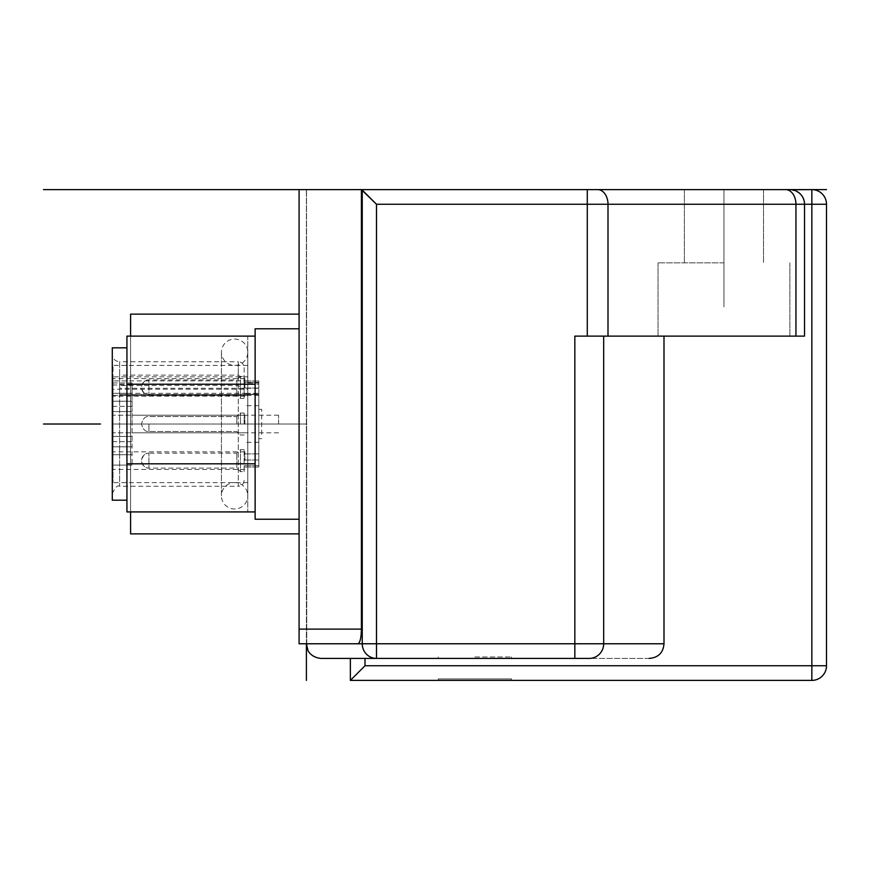 <?xml version="1.0" encoding="UTF-8"?>
<svg xmlns="http://www.w3.org/2000/svg" width="870" height="870" viewBox="0 0 870 870"><rect width="100%" height="100%" fill="white"/><g stroke="black" fill="none" stroke-linecap="round" stroke-linejoin="round"><path stroke-width="0.65" stroke-dasharray="4.35 3.26" d="M238.282 375.111L238.282 361.746C241.806 362.061 243.763 364.019 244.144 367.608L244.144 379.287L238.282 375.111L119.614 375.111L119.614 394.491L119.614 385.464L238.282 385.464L244.144 389.64L244.144 393.305L258.792 393.305L258.792 395.35L258.792 394.491L119.614 394.491L119.614 395.35L119.614 394.491L258.792 394.491L258.792 380.973L258.792 467.049L258.792 393.305M258.792 434.369L258.792 409.357L258.792 434.369M244.144 367.608L244.144 389.64M244.144 379.287L244.144 382.941L258.792 382.941M244.144 393.305L244.144 382.941M244.144 424.016L244.144 413.022L244.144 424.016M244.144 471.627L244.144 449.649L244.144 471.627L240.479 471.627L240.479 449.649L240.479 471.627L236.814 468.114L236.814 453.172L236.814 468.114L148.911 468.114A7.33 7.33 180 0 1 141.582 460.785L141.582 460.785C142.952 466.102 145.399 468.538 148.911 468.114L148.911 453.172A7.33 7.33 0 0 0 141.582 460.491C142.952 455.173 145.399 452.737 148.911 453.172L148.911 468.114M244.144 376.395L244.144 398.373L244.144 376.395L240.479 376.395L240.479 398.373L240.479 376.395L236.814 379.918L236.814 394.86L236.814 379.918L148.911 379.918A7.33 7.33 0 0 0 141.582 387.237L141.582 387.237C142.952 381.919 145.399 379.483 148.911 379.918L148.911 394.86A7.33 7.33 180 0 1 141.582 387.531C142.952 392.849 145.399 395.284 148.911 394.86L148.911 379.918M240.479 424.016L240.479 413.022L240.479 424.016M236.814 424.016L236.814 416.545L236.814 424.016M244.144 449.649L240.479 449.649L236.814 453.172L148.911 453.172M244.144 398.373L240.479 398.373L236.814 394.86L148.911 394.86M112.284 493.605C115.319 487.276 117.765 484.829 119.614 486.276L238.282 486.276L238.282 361.746L119.614 361.746L119.614 486.276L119.614 361.746C115.166 361.311 112.719 358.875 112.284 354.427L112.284 493.605L112.284 354.427M112.284 500.196L112.284 347.826M126.933 477.88L126.933 347.826L126.933 477.88M255.127 463.808L255.127 336.114L255.127 463.808L126.933 463.808L126.933 511.919M126.933 463.808L126.933 336.114M255.127 384.214L126.933 384.214M255.127 519.238L255.127 328.784M299.084 328.784L299.084 519.238L299.084 328.784M299.084 643.767L299.084 189.606L361.409 189.606L362.246 190.019L362.246 643.767L376.482 643.767L376.482 658.416A14.649 14.235 90 0 1 362.246 643.767L357.918 643.767C360.049 642.789 361.213 637.906 361.409 629.119L361.409 189.606L299.084 189.606L299.084 643.767L357.918 643.767L306.751 643.767L306.523 189.606L306.751 643.767L299.084 643.767L299.084 189.606M350.36 680.394L811.851 680.394A14.649 14.649 0 0 0 826.5 665.746L826.5 204.254A14.649 14.649 0 0 0 811.851 189.606L811.851 665.746L365.008 665.746L350.36 680.394L350.36 658.416L649.118 658.416C658.253 657.709 663.212 652.826 663.995 643.767L376.482 643.767L376.482 204.254L587.283 204.254L587.283 189.606L785.577 189.606A14.649 10.364 -90 0 1 795.941 204.254L804.522 204.254L804.522 336.114L804.522 204.254A14.649 14.649 -176.1 0 0 789.873 189.606L789.873 189.606C800.041 191.824 804.924 196.707 804.522 204.254L804.522 336.114L574.831 336.114L663.995 336.114L574.831 336.114L574.831 658.416L376.482 658.416L589.262 658.416A14.649 14.431 90 0 0 603.682 643.767L603.682 336.114M804.522 204.254L826.5 204.254A14.649 14.649 0 0 0 811.851 189.606L789.873 189.606M723.949 189.606L684.385 189.606L763.501 189.606L723.949 189.606L763.501 189.606L723.949 189.606L723.949 306.805L723.949 189.606M321.052 658.416L376.482 658.416M649.118 658.416L589.262 658.416M474.889 658.416L511.516 658.416L474.889 658.416M663.995 336.114L804.522 336.114L663.995 336.114L663.995 643.767M723.949 336.114L658.014 336.114L723.949 336.114M791.874 189.736L793.81 190.138M795.637 190.78L797.322 191.639M798.812 192.651L800.117 193.782M801.237 195L802.162 196.283M802.923 197.588L803.967 200.252M804.282 201.579L804.467 202.917M306.403 643.767L306.403 189.606L306.403 643.767L357.918 643.767M299.084 533.886L299.084 314.135L299.084 533.886M247.798 511.919L130.598 511.919L130.598 336.114L130.598 511.919L130.598 336.114L247.798 336.114L247.798 511.919L247.798 336.114M130.598 533.886L130.598 314.135M247.798 389.249L247.798 482.611L247.798 365.411L247.798 395.535L247.798 389.249L113.013 389.249L113.013 482.611L113.013 365.411L113.013 380.886L247.798 380.886M247.798 376.84L113.013 376.84M113.013 380.886L113.013 389.249M113.013 382.941L132.066 382.941L132.066 401.222L113.013 401.222L113.013 406.366L113.013 401.222L132.066 401.222L132.066 406.366L132.066 385.008L132.066 395.535L113.013 395.361L113.013 393.305L113.013 436.446L113.013 395.361M113.013 436.446L113.013 465.08L113.013 436.446L132.066 436.446L132.066 465.08L132.066 411.575L132.066 436.446L113.013 436.446M113.013 460.643L113.013 451.845L113.013 460.643M113.013 424.016L113.013 415.218L113.013 424.016M113.013 387.389L113.013 378.591L113.013 387.389M132.066 395.361L132.066 411.575L132.066 393.305L113.013 393.305L247.798 393.305M132.066 385.008L113.013 385.008M113.013 454.716L132.066 454.716L113.013 454.716M113.013 465.08L132.066 465.08L113.013 465.08M132.066 393.305L132.066 382.941M132.066 424.016L132.066 415.218L132.066 424.016M278.574 424.016L278.574 415.218L278.574 424.016M244.872 460.643L244.872 451.845L244.872 460.643M244.872 424.016L244.872 415.218L244.872 424.016M244.872 387.389L244.872 378.591L244.872 387.389M511.516 680.394L438.262 680.394L511.516 680.394L511.516 678.937L438.262 678.937L511.516 678.937L511.516 680.394M438.262 680.394L438.262 678.937L438.262 680.394M723.949 262.86L658.014 262.86L723.949 262.86M474.889 656.959L511.516 656.959L474.889 656.959M261.718 434.369L261.718 409.357L261.718 434.369M247.798 495.802L247.798 352.219A13.18 13.18 0 0 1 234.617 365.411A13.18 13.18 0 0 1 221.437 352.219A13.18 13.18 0 0 1 234.617 339.039A13.18 13.18 0 0 1 247.798 352.219L247.798 495.802A13.18 13.18 0 0 0 234.617 482.611A13.18 13.18 0 0 0 221.437 495.802L221.437 352.219L221.437 495.802A13.18 13.18 0 0 0 234.617 508.983A13.18 13.18 0 0 0 247.798 495.802M826.5 614.47L826.5 605.074L826.5 614.47M826.5 587.489L826.5 554.69L826.5 587.489M826.5 567.566L826.5 585.14L826.5 567.566M826.5 526.589L826.5 497.27L826.5 526.589M826.5 453.313L826.5 443.917L826.5 453.313M826.5 441.579L826.5 393.534L826.5 441.579M826.5 423.984L826.5 395.883L826.5 423.984M826.5 365.433L826.5 393.534L826.5 365.433M826.5 336.114L826.5 345.499L826.5 336.114M306.403 424.016L112.284 424.016L306.403 424.016M826.5 585.14L826.5 557.039L826.5 585.14M826.5 345.499L826.5 393.534L826.5 345.499M826.5 363.084L826.5 393.534L826.5 363.084M119.614 384.127L258.792 384.127M258.792 388.27L119.614 388.27M244.144 480.414C243.763 484.014 241.806 485.96 238.282 486.276L238.282 385.464M258.792 394.121L244.144 394.121L258.792 394.121M258.792 405.714L244.144 405.703M258.792 442.319L244.144 442.33M258.792 453.901L244.144 453.901L258.792 453.901M258.792 465.678L244.144 465.678L258.792 465.678M258.792 459.98L244.144 459.98L258.792 459.98M258.792 382.354L244.144 382.354L258.792 382.354M258.792 388.042L244.144 388.042L258.792 388.042M148.911 424.016L148.911 431.487L148.911 424.016M608 336.114L608 204.254L587.283 204.254L587.283 336.114M597.636 189.606A14.649 10.364 90 0 1 608 204.254L795.941 204.254L795.941 336.114M365.008 665.746L365.008 658.416M306.523 629.119L299.084 629.119L306.523 629.119M361.409 629.119L299.084 629.119M113.013 411.575L132.066 411.575L113.013 411.575M113.013 446.799L132.066 446.799L113.013 446.799M826.5 665.746L811.851 665.746L811.851 680.394M258.792 467.049L244.144 467.049L258.792 467.049M258.792 380.973L244.144 380.973L258.792 380.973M244.144 435L240.479 435L236.814 431.487L148.911 431.487C145.399 431.911 142.952 429.475 141.582 424.158C142.952 429.475 145.399 431.911 148.911 431.487L236.814 431.487L240.479 435L244.144 435M244.144 413.022L240.479 413.022L236.814 416.545L148.911 416.545C145.399 416.11 142.952 418.546 141.582 423.864C142.952 418.546 145.399 416.11 148.911 416.545L236.814 416.545L240.479 413.022L244.144 413.022M247.798 365.411L113.013 365.411M247.798 482.611L113.013 482.611M247.798 395.535L132.066 395.535M132.066 441.655L113.013 441.655M132.066 406.366L113.013 406.366M278.574 432.803L132.066 432.803M278.574 415.218L132.066 415.218M244.872 469.43L113.013 469.43M244.872 451.845L113.013 451.845M244.872 432.803L113.013 432.803L244.872 432.803M244.872 415.218L113.013 415.218L244.872 415.218M244.872 396.176L113.013 396.176M244.872 378.591L113.013 378.591M658.014 262.86L658.014 336.114L658.014 262.86M789.873 262.86L789.873 336.114L789.873 262.86M763.501 189.606L763.501 262.86L763.501 189.606M684.385 189.606L684.385 262.86L684.385 189.606M511.516 656.959L511.516 658.416M438.262 656.959L438.262 658.416M258.792 395.35L119.614 395.35M261.718 409.357L258.792 409.357M261.718 438.665L258.792 438.665"/><path stroke-width="1.3" d="M126.933 347.826L112.284 347.826L112.284 500.196L126.933 500.196M255.127 384.214L126.933 384.214L126.933 511.919L255.127 511.919M126.933 384.214L126.933 336.114L255.127 336.114M255.127 463.808L126.933 463.808M299.084 519.238L255.127 519.238L255.127 328.784L299.084 328.784M299.084 643.767L299.084 189.606L587.283 189.606L361.409 189.606L361.409 629.119C361.213 637.906 360.049 642.789 357.918 643.767L299.084 643.767L306.403 643.767L306.403 680.394M791.874 189.736L811.851 189.606A14.649 14.649 0 0 1 826.5 204.254L826.5 665.746A14.649 14.649 0 0 1 811.851 680.394L350.36 680.394L350.36 658.416L376.482 658.416L321.052 658.416C310.688 657.492 307.588 650.031 307.904 650.216L306.403 643.767M597.636 189.606A14.649 10.364 90 0 1 608 204.254L795.941 204.254L795.941 336.114L804.522 336.114L804.522 204.254L795.941 204.254A14.649 10.364 -90 0 0 785.577 189.606L587.283 189.606L587.283 336.114L574.831 336.114L574.831 643.767L603.682 643.767A14.649 14.431 90 0 1 589.262 658.416L376.482 658.416L376.482 643.767L362.246 643.767A14.649 14.235 90 0 0 376.482 658.416M357.918 643.767L362.246 643.767L362.246 190.019L376.482 204.254L361.409 189.606L826.5 189.606M795.941 336.114L608 336.114L608 204.254L376.482 204.254L376.482 643.767L574.831 643.767L574.831 658.416L589.262 658.416M365.008 658.416L365.008 665.746L350.36 680.394M603.682 336.114L603.682 643.767L663.995 643.767C663.212 652.826 658.253 657.709 649.118 658.416M663.995 643.767L663.995 336.114M608 336.114L587.283 336.114M793.81 190.138L795.637 190.78M797.322 191.639L798.812 192.651M800.117 193.782L801.237 195M802.162 196.283L802.923 197.588M803.967 200.252L804.282 201.579M804.467 202.917L804.522 204.254A14.649 14.649 0 0 0 789.873 189.606A14.649 14.649 0 0 1 804.522 204.254L811.851 204.254L811.851 189.606M130.598 336.114L130.598 314.135L299.084 314.135M299.084 533.886L130.598 533.886L130.598 511.919M43.5 189.606L299.084 189.606M43.5 424.016L100.474 424.016M365.008 665.746L811.851 665.746L811.851 204.254L826.5 204.254M299.084 629.119L361.409 629.119M811.851 665.746L826.5 665.746A14.649 14.649 0 0 1 811.851 680.394L811.851 665.746"/></g></svg>
